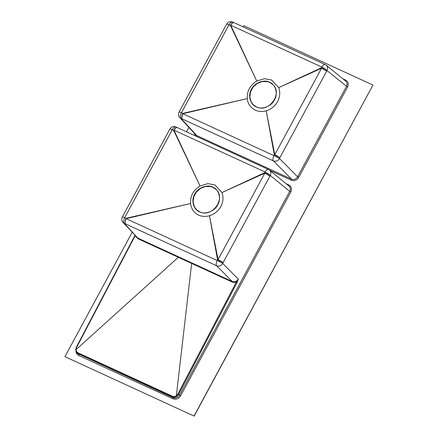 <?xml version="1.0" encoding="UTF-8"?>
<svg xmlns="http://www.w3.org/2000/svg" width="438" height="438" viewBox="0 0 438 438"><rect width="100%" height="100%" fill="white"/><g stroke="black" fill="none" stroke-linecap="round" stroke-linejoin="round"><path stroke-width="0.66" d="M64.928 356.669L194.133 416.1L64.928 356.669L132.145 232.348M194.023 416.001L372.968 85.054L243.867 25.722L243.232 26.893M186.5 131.822L188.882 127.42M199.586 211.778C211.976 218.425 226.577 198.102 215.83 189.254C210.809 184.228 201.064 185.581 196.268 191.948C191.789 198.529 191.904 204.469 196.602 209.78L199.586 211.778M212.879 187.185C218.88 189.26 221.557 198.951 217.741 204.814C214.959 211.149 204.951 215.014 199.547 211.844C193.547 209.775 190.875 200.078 194.686 194.22C197.472 187.88 207.475 184.015 212.879 187.185M232.2 282.045L178.343 257.292L76.086 349.601C76.168 351.145 76.869 352.251 78.178 352.913L172.282 396.16C173.64 396.729 175.003 396.565 176.355 395.684L177.894 393.932L236.487 281.798C235.02 282.554 233.591 282.636 232.2 282.045L232.26 281.503L216.657 265.784L125.602 223.938A4.714 2.283 114.1 0 1 126.089 218.305L190.541 203.5L126.128 218.666L217.182 260.544L217.576 259.756L209.457 215.742L218.069 259.614L264.804 173.18A4.714 0.608 -114.7 0 1 264.629 172.731L265.067 171.981A4.714 2.075 -65.3 0 1 268.445 169.484L177.385 127.639A4.714 2.086 114.7 0 0 173.985 130.157L200.013 185.98L173.651 130.349L172.265 129.725L124.704 217.681L126.089 218.305A4.714 1.506 76.9 0 0 126.128 218.666A4.714 2.086 114.7 0 0 125.602 223.938L124.217 223.32L137.855 238.113L232.26 281.503C234.708 282.318 236.701 281.535 238.25 279.143L237.215 282.209L236.487 281.798L238.256 279.143L238.502 279.34L238.261 279.148M237.215 282.209L178.622 394.342L176.859 396.341C175.309 397.354 173.76 397.534 172.205 396.894L76.978 352.875L77.729 353.603L173.048 397.66C175.682 398.542 177.844 397.709 179.531 395.169L289.726 191.368L270.273 175.49L223.112 262.652A4.714 0.307 26.4 0 0 217.576 259.756A4.714 1.555 -10.7 0 1 218.069 259.614A4.714 0.608 28.3 0 1 223.112 262.652L222.723 263.441L238.502 279.34M268.45 169.484A4.714 4.714 0 0 1 269.458 170.114A4.714 4.145 -50.8 0 1 270.273 175.49A4.714 0.92 -149.6 0 0 265.067 171.981L173.985 130.157A4.714 2.217 154.8 0 0 173.651 130.349A4.714 2.283 114.3 0 1 177.357 127.622A4.714 2.283 114.3 0 0 177.357 127.622L175.972 126.998A4.714 2.283 114.3 0 0 172.265 129.725A4.714 0.619 -151.6 0 0 169.889 129.051L122.333 217.007A4.714 0.613 28.4 0 1 124.704 217.681A4.714 2.283 114.1 0 0 124.217 223.32A4.714 4.221 -42.7 0 1 123.012 222.444L137.855 238.113L137.789 238.655L135.528 236.016M222.006 192.539L214.888 184.94L207.836 183.631L200.013 185.98C193.322 190.196 190.169 196.038 190.541 203.5C191.811 213.202 200.1 218.321 209.457 215.742C219.745 212.501 225.389 202.06 222.006 192.539L264.629 172.731A4.714 0.92 -149.6 0 1 269.835 176.235A4.714 0.624 -151.5 0 0 264.804 173.18L222.006 192.539M216.657 265.784A4.714 2.075 -65.3 0 1 217.182 260.544A4.714 0.307 26.4 0 1 222.723 263.441A4.714 4.112 -44.8 0 1 216.657 265.784M286.08 183.681L288.856 184.962C291.489 186.544 292.135 188.893 290.799 192.008L289.726 191.368C290.717 189.243 290.449 187.453 288.916 185.997L269.458 170.114M256.318 106.85L253.334 104.852C248.636 99.541 248.527 93.601 253 87.02C257.801 80.652 267.541 79.3 272.562 84.326C283.309 93.174 268.708 113.497 256.318 106.85M269.616 82.262C275.617 84.331 278.289 94.022 274.473 99.886C271.691 106.22 261.689 110.086 256.285 106.916C250.284 104.846 247.607 95.156 251.423 89.292C254.204 82.952 264.207 79.086 269.616 82.262M342.812 78.752L345.593 80.034C348.226 81.616 348.872 83.965 347.537 87.08L298.678 177.434C296.783 180.297 294.363 181.233 291.407 180.248A0.942 0.416 114.7 0 0 291.544 179.137L273.394 160.856L182.334 119.01A4.714 2.283 114.1 0 1 182.827 113.376A4.714 1.506 76.9 0 0 182.86 113.738L273.914 155.616L274.308 154.828L266.195 110.814C257.237 113.661 247.897 107.617 247.278 98.572L182.86 113.738A4.714 2.086 114.7 0 0 182.334 119.01L180.949 118.391L196.815 135.599L291.544 179.137C294.007 179.963 296.028 179.18 297.605 176.793L346.458 86.439C347.449 84.315 347.181 82.525 345.648 81.068L326.19 65.185A4.714 4.714 0 0 0 325.182 64.561L234.122 22.71A4.714 2.086 114.7 0 0 230.722 25.229A4.714 2.217 154.8 0 0 230.383 25.42L228.997 24.796L181.441 112.758L182.827 113.376L247.273 98.572C246.901 91.109 250.06 85.268 256.75 81.052L230.383 25.42A4.714 2.283 114.3 0 1 234.089 22.694L232.709 22.07A4.714 2.283 114.3 0 0 228.997 24.796A4.714 0.619 -151.6 0 0 226.627 24.123L179.065 112.084A4.714 0.613 28.4 0 1 181.441 112.758A4.714 2.283 114.1 0 0 180.949 118.391A4.714 4.221 -42.7 0 1 179.75 117.515L195.627 134.74L196.815 135.599A0.942 0.416 114.7 0 1 196.766 136.541M347.537 87.08L327.011 70.562L279.844 157.724A4.714 0.307 26.4 0 0 274.308 154.828A4.714 1.555 -10.7 0 1 274.801 154.691A4.714 0.608 28.3 0 1 279.844 157.724L279.455 158.512L297.605 176.793L298.678 177.434M266.195 110.814L274.801 154.691L321.541 68.251A4.714 0.608 -114.7 0 1 321.366 67.802L321.804 67.052L230.722 25.229L256.75 81.052L264.574 78.703L271.626 80.012L278.738 87.611L321.366 67.802A4.714 0.92 -149.6 0 1 326.573 71.312A4.714 0.624 -151.5 0 0 321.541 68.251L278.738 87.611C282.121 97.132 276.477 107.573 266.195 110.814L266.195 110.814M326.19 65.185A4.714 4.145 -50.8 0 1 327.011 70.562A4.714 0.92 -149.6 0 0 321.804 67.052A4.714 2.075 -65.3 0 1 325.177 64.556M273.394 160.856A4.714 2.075 -65.3 0 1 273.914 155.616A4.714 0.307 26.4 0 1 279.455 158.512A4.714 4.112 -44.8 0 1 273.394 160.856M76.322 347.329L75.675 349.792L76.978 352.875L75.708 349.852L76.623 347.389L135.2 235.66M194.133 416.1L372.968 85.054M253.388 104.901L251.171 101.95L249.835 97.11L250.52 91.903L253.104 87.118L257.205 83.494L262.192 81.561L267.317 81.627L269.682 82.421L272.617 84.375M196.657 209.829L194.434 206.878L193.103 202.038L193.782 196.832L196.372 192.047L200.473 188.417L205.46 186.489L210.579 186.555L212.95 187.349L215.879 189.304M291.407 180.248L269.578 170.212M195.578 135.994L194.056 133.037M290.799 192.008L180.604 395.81C178.605 398.832 176.043 399.817 172.922 398.777L78.714 355.481C76.989 354.61 76.053 353.17 75.911 351.161M177.894 393.932L180.604 395.81M191.718 262.866L176.355 395.684L176.859 396.341M178.403 256.745L178.343 257.292L137.789 238.655M78.178 352.913A0.63 0.279 -65.3 0 0 78.101 353.641L78.845 354.364A0.942 0.416 114.7 0 1 78.714 355.481M172.922 398.777A0.942 0.416 114.7 0 0 173.048 397.66L172.205 396.894A0.63 0.279 -65.3 0 1 172.282 396.16M75.708 349.852L76.086 349.601M134.948 235.387L76.283 347.279L76.623 347.389M288.33 185.52A0.942 0.416 114.7 0 0 288.856 184.962M345.062 80.592A0.942 0.416 114.7 0 0 345.593 80.034M175.972 126.998A4.714 4.714 0 0 0 169.895 129.046M122.328 217.018A4.714 4.714 0 0 0 123.012 222.444M232.709 22.07A4.714 4.714 0 0 0 226.627 24.117M179.06 112.09A4.714 4.714 0 0 0 179.75 117.515"/></g></svg>
